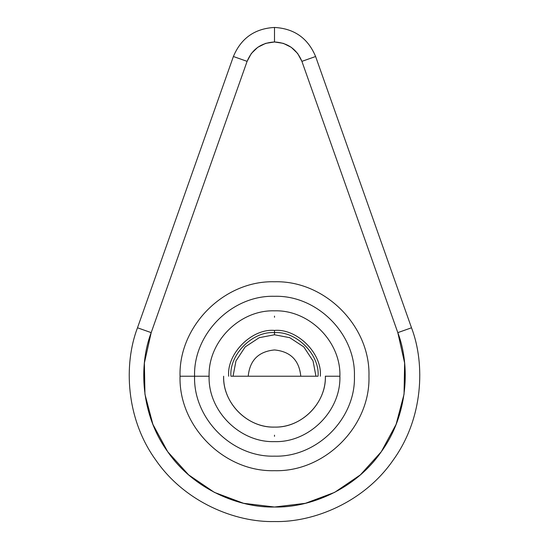 <?xml version="1.0" encoding="UTF-8"?>
<svg xmlns="http://www.w3.org/2000/svg" width="549" height="549" viewBox="0 0 549 549"><rect width="100%" height="100%" fill="white"/><g stroke="black" fill="none" stroke-linecap="round" stroke-linejoin="round"><path stroke-width="0.82" d="M274.5 330.416C251.833 328.371 226.641 353.563 228.686 376.23C226.641 353.563 251.833 328.371 274.5 330.416C297.167 328.371 322.359 353.563 320.314 376.23C322.359 353.563 297.167 328.371 274.5 330.416L274.5 332.68C252.952 330.731 229.002 354.681 230.951 376.23L318.049 376.23C319.998 354.681 296.048 330.731 274.5 332.68L274.5 334.766L259.238 337.676L245.183 346.913L235.953 360.968L233.044 376.23L235.953 360.968L245.183 346.913L259.238 337.676L274.5 334.766L274.5 332.68M315.956 376.23L313.047 360.968L303.817 346.913L289.762 337.676L274.5 334.766L289.762 337.676L303.817 346.913L313.047 360.968L315.956 376.23M151.188 332.632L137.49 327.787L151.188 332.632L247.098 61.358C252.183 49.177 261.317 42.719 274.5 41.985L274.5 27.45C254.729 28.548 241.025 38.238 233.394 56.513L247.098 61.358L251.318 53.514L257.721 47.317L265.695 43.35L274.5 41.985L283.305 43.35L291.279 47.317L297.682 53.514L301.902 61.358L397.812 332.632L404.627 363.04L404.05 394.196L396.124 424.336L381.287 451.738L360.398 474.858L334.622 492.378L305.443 503.303L274.5 507.015L243.557 503.303L214.378 492.378L188.602 474.858L167.713 451.738L152.876 424.336L144.95 394.196L144.373 363.04L151.188 332.632L247.098 61.358L233.394 56.513C241.025 38.238 254.729 28.548 274.5 27.45C294.271 28.548 307.975 38.238 315.606 56.513L411.51 327.787C425.475 364.303 423.21 418.702 393.159 460.131C364.117 502.28 313.582 522.538 274.5 521.55C235.418 522.538 184.883 502.28 155.841 460.131C125.79 418.702 123.525 364.303 137.49 327.787L233.394 56.513L137.49 327.787C123.525 364.303 125.79 418.702 155.841 460.131C184.883 502.28 235.418 522.538 274.5 521.55C313.582 522.538 364.117 502.28 393.159 460.131C423.21 418.702 425.475 364.303 411.51 327.787L397.812 332.632C410.377 365.49 408.339 414.454 381.287 451.738C355.155 489.674 309.67 507.907 274.5 507.015C239.33 507.907 193.845 489.674 167.713 451.738C140.661 414.454 138.623 365.49 151.188 332.632L144.373 363.04M274.5 436.345L274.5 435.172M325.365 376.23L339.893 376.23C341.032 341.581 309.149 309.698 274.5 310.83C239.851 309.698 207.968 341.581 209.107 376.23L180.038 376.23L209.107 376.23C207.968 410.872 239.851 442.755 274.5 441.622C309.149 442.755 341.032 410.872 339.893 376.23L325.365 376.23C326.065 403.405 301.675 427.788 274.5 427.088C247.325 427.788 222.935 403.405 223.635 376.23C222.654 403.083 247.743 428.124 274.589 427.088C301.422 428.021 326.394 402.952 325.365 376.134M248.313 376.23L301.36 376.23M247.647 376.23L300.777 376.23C299.219 360.268 290.462 351.504 274.5 349.946C258.538 351.504 249.781 360.268 248.223 376.23M274.5 316.107L274.5 317.281M265.695 43.35L257.721 47.317M301.902 61.358L397.812 332.632L411.51 327.787L315.606 56.513L301.902 61.358L315.606 56.513C307.975 38.238 294.271 28.548 274.5 27.45L274.5 41.985C287.683 42.719 296.817 49.177 301.902 61.358M194.572 376.23C193.275 418.681 232.042 457.454 274.5 456.157C316.958 457.454 355.725 418.681 354.428 376.23C355.725 333.771 316.958 294.998 274.5 296.295C232.042 294.998 193.275 333.771 194.572 376.23M180.038 376.23C178.569 426.484 224.246 472.161 274.5 470.685C324.754 472.161 370.431 426.484 368.962 376.23C370.431 325.969 324.754 280.292 274.5 281.767C224.246 280.292 178.569 325.969 180.038 376.23"/></g></svg>
